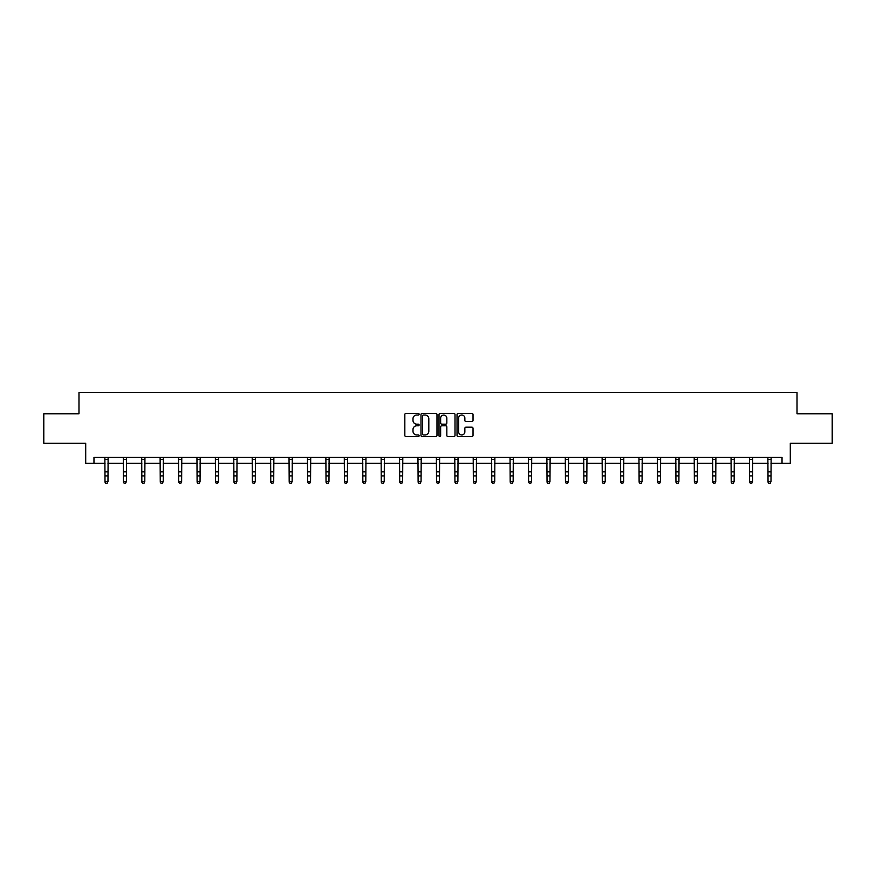 <?xml version="1.0" encoding="UTF-8"?>
<svg xmlns="http://www.w3.org/2000/svg" width="876" height="876" viewBox="0 0 876 876"><rect width="100%" height="100%" fill="white"/><g stroke="black" fill="none" stroke-linecap="round" stroke-linejoin="round"><path stroke-width="1.31" d="M419.111 414.206A0.81 0.81 0 0 0 418.301 413.395L405.982 413.395A1.161 1.161 0 0 0 404.832 414.556L404.832 435.416A1.161 1.161 0 0 0 405.982 436.566L418.301 436.566A0.81 0.81 0 0 0 419.111 435.755A0.81 0.81 0 0 0 418.301 434.945L416.702 434.945A3.712 3.712 0 0 1 413.001 431.244L413.001 429.503A3.712 3.712 0 0 1 416.702 425.791L418.301 425.791A0.81 0.81 0 0 0 419.111 424.98A0.81 0.81 0 0 0 418.301 424.17L416.702 424.17A3.712 3.712 0 0 1 413.001 420.458L413.001 418.728A3.712 3.712 0 0 1 416.702 415.016L418.301 415.016A0.81 0.81 0 0 0 419.111 414.206M471.868 421.564A1.161 1.161 0 0 0 473.029 420.403L473.029 414.556A1.161 1.161 0 0 0 471.868 413.395L458.192 413.395A1.161 1.161 0 0 0 457.031 414.556L457.031 435.416A1.161 1.161 0 0 0 458.192 436.566L471.868 436.566A1.161 1.161 0 0 0 473.029 435.416L473.029 428.342A1.161 1.161 0 0 0 471.868 427.181L466.01 427.181A1.161 1.161 0 0 0 464.86 428.342L464.86 431.846A3.099 3.099 0 0 1 461.761 434.945A3.099 3.099 0 0 1 458.652 431.846L458.652 418.115A3.099 3.099 0 0 1 461.761 415.016A3.099 3.099 0 0 1 464.86 418.115L464.86 420.403A1.161 1.161 0 0 0 466.01 421.564L471.868 421.564M93.973 463.349L93.973 457.447L782.027 457.447L782.027 463.349L790.294 463.349L790.294 443.278L832.2 443.278L832.2 413.768L797.018 413.768L797.018 392.514L78.982 392.514L78.982 413.768L43.8 413.768L43.8 443.278L85.706 443.278L85.706 463.349L105.011 463.349M436.982 414.556A1.161 1.161 0 0 0 435.832 413.395L422.155 413.395A1.161 1.161 0 0 0 420.995 414.556L420.995 435.416A1.161 1.161 0 0 0 422.155 436.566L435.832 436.566A1.161 1.161 0 0 0 436.982 435.416L436.982 414.556M440.168 413.395L453.845 413.395A1.161 1.161 0 0 1 455.005 414.556L455.005 435.416A1.161 1.161 0 0 1 453.845 436.566L447.997 436.566A1.161 1.161 0 0 1 446.837 435.416L446.837 426.951A1.161 1.161 0 0 0 445.676 425.791L441.8 425.791A1.161 1.161 0 0 0 440.639 426.951L440.639 435.755A0.81 0.81 0 0 1 439.829 436.566A0.81 0.81 0 0 1 439.018 435.755L439.018 414.556A1.161 1.161 0 0 1 440.168 413.395M107.967 463.349L123.428 463.349M126.385 463.349L141.846 463.349M144.803 463.349L160.264 463.349M163.221 463.349L178.682 463.349M181.639 463.349L197.1 463.349M200.056 463.349L215.518 463.349M218.463 463.349L233.936 463.349M236.881 463.349L252.354 463.349M255.299 463.349L270.772 463.349M273.717 463.349L289.19 463.349M292.135 463.349L307.607 463.349M310.553 463.349L326.025 463.349M328.971 463.349L344.443 463.349M347.389 463.349L362.85 463.349M365.807 463.349L381.268 463.349M384.225 463.349L399.686 463.349M402.642 463.349L418.104 463.349M421.06 463.349L436.522 463.349M439.478 463.349L454.94 463.349M457.896 463.349L473.358 463.349M476.314 463.349L491.775 463.349M494.732 463.349L510.193 463.349M513.15 463.349L528.611 463.349M531.557 463.349L547.029 463.349M549.975 463.349L565.447 463.349M568.393 463.349L583.865 463.349M586.81 463.349L602.283 463.349M605.228 463.349L620.701 463.349M623.646 463.349L639.119 463.349M642.064 463.349L657.537 463.349M660.482 463.349L675.943 463.349M678.9 463.349L694.361 463.349M697.318 463.349L712.779 463.349M715.736 463.349L731.197 463.349M734.154 463.349L749.615 463.349M752.572 463.349L768.033 463.349M770.99 463.349L782.027 463.349M423.426 415.016A0.81 0.81 0 0 0 422.615 415.826L422.615 434.135A0.81 0.81 0 0 0 423.426 434.945L425.112 434.945A3.712 3.712 0 0 0 428.813 431.244L428.813 418.728A3.712 3.712 0 0 0 425.112 415.016L423.426 415.016M446.837 418.17A3.099 3.099 0 0 0 443.738 415.071A3.099 3.099 0 0 0 440.639 418.17L440.639 423.009A1.161 1.161 0 0 0 441.8 424.17L445.676 424.17A1.161 1.161 0 0 0 446.837 423.009L446.837 418.17M104.868 457.447L105.011 481.526L107.967 481.526L107.08 483.486L105.897 483.224L107.08 483.486M107.08 483.224L107.967 481.526L108.12 457.447M105.897 483.486L105.011 482.183L105.897 483.224M123.286 457.447L123.428 481.526L126.385 481.526L125.498 483.486L124.315 483.224L125.498 483.486M125.498 483.224L126.385 481.526L126.527 457.447M124.315 483.486L123.428 482.183L124.315 483.224M141.704 457.447L141.846 481.526L144.803 481.526L143.916 483.486L142.733 483.224L143.916 483.486M143.916 483.224L144.803 481.526L144.945 457.447M142.733 483.486L141.846 482.183L142.733 483.224M160.111 457.447L160.264 481.526L163.221 481.526L162.334 483.486L161.151 483.224L162.334 483.486M162.334 483.224L163.221 481.526L163.363 457.447M161.151 483.486L160.264 482.183L161.151 483.224M178.529 457.447L178.682 481.526L181.639 481.526L180.752 483.486L179.569 483.224L180.752 483.486M180.752 483.224L181.639 481.526L181.781 457.447M179.569 483.486L178.682 482.183L179.569 483.224M196.947 457.447L197.1 481.526L200.056 481.526L199.17 483.486L197.987 483.224L199.17 483.486M199.17 483.224L200.056 481.526L200.199 457.447M197.987 483.486L197.1 482.183L197.987 483.224M215.365 457.447L215.518 481.526L218.463 481.526L217.587 483.486L216.405 483.224L217.587 483.486M217.587 483.224L218.463 481.526L218.617 457.447M216.405 483.486L215.518 482.183L216.405 483.224M233.782 457.447L233.936 481.526L236.881 481.526L236.005 483.486L234.823 483.224L236.005 483.486M236.005 483.224L236.881 481.526L237.035 457.447M234.823 483.486L233.936 482.183L234.823 483.224M252.2 457.447L252.354 481.526L255.299 481.526L254.423 483.486L253.241 483.224L254.423 483.486M254.423 483.224L255.299 481.526L255.453 457.447M253.241 483.486L252.354 482.183L253.241 483.224M270.618 457.447L270.772 481.526L273.717 481.526L272.83 483.486L271.659 483.224L272.83 483.486M272.83 483.224L273.717 481.526L273.87 457.447M271.659 483.486L270.772 482.183L271.659 483.224M289.036 457.447L289.19 481.526L292.135 481.526L291.248 483.486L290.076 483.224L291.248 483.486M291.248 483.224L292.135 481.526L292.288 457.447M290.076 483.486L289.19 482.183L290.076 483.224M307.454 457.447L307.607 481.526L310.553 481.526L309.666 483.486L308.494 483.224L309.666 483.486M309.666 483.224L310.553 481.526L310.706 457.447M308.494 483.486L307.607 482.183L308.494 483.224M325.872 457.447L326.025 481.526L328.971 481.526L328.084 483.486L326.901 483.224L328.084 483.486M328.084 483.224L328.971 481.526L329.124 457.447M326.901 483.486L326.025 482.183L326.901 483.224M344.29 457.447L344.443 481.526L347.389 481.526L346.502 483.486L345.319 483.224L346.502 483.486M346.502 483.224L347.389 481.526L347.542 457.447M345.319 483.486L344.443 482.183L345.319 483.224M362.708 457.447L362.85 481.526L365.807 481.526L364.92 483.486L363.737 483.224L364.92 483.486M364.92 483.224L365.807 481.526L365.96 457.447M363.737 483.486L362.85 482.183L363.737 483.224M381.126 457.447L381.268 481.526L384.225 481.526L383.338 483.486L382.155 483.224L383.338 483.486M383.338 483.224L384.225 481.526L384.378 457.447M382.155 483.486L381.268 482.183L382.155 483.224M399.544 457.447L399.686 481.526L402.642 481.526L401.755 483.486L400.573 483.224L401.755 483.486M401.755 483.224L402.642 481.526L402.796 457.447M400.573 483.486L399.686 482.183L400.573 483.224M417.962 457.447L418.104 481.526L421.06 481.526L420.173 483.486L418.991 483.224L420.173 483.486M420.173 483.224L421.06 481.526L421.214 457.447M418.991 483.486L418.104 482.183L418.991 483.224M436.379 457.447L436.522 481.526L439.478 481.526L438.591 483.486L437.409 483.224L438.591 483.486M438.591 483.224L439.478 481.526L439.621 457.447M437.409 483.486L436.522 482.183L437.409 483.224M454.786 457.447L454.94 481.526L457.896 481.526L457.009 483.486L455.827 483.224L457.009 483.486M457.009 483.224L457.896 481.526L458.038 457.447M455.827 483.486L454.94 482.183L455.827 483.224M473.204 457.447L473.358 481.526L476.314 481.526L475.427 483.486L474.245 483.224L475.427 483.486M475.427 483.224L476.314 481.526L476.456 457.447M474.245 483.486L473.358 482.183L474.245 483.224M491.622 457.447L491.775 481.526L494.732 481.526L493.845 483.486L492.662 483.224L493.845 483.486M493.845 483.224L494.732 481.526L494.874 457.447M492.662 483.486L491.775 482.183L492.662 483.224M510.04 457.447L510.193 481.526L513.15 481.526L512.263 483.486L511.08 483.224L512.263 483.486M512.263 483.224L513.15 481.526L513.292 457.447M511.08 483.486L510.193 482.183L511.08 483.224M528.458 457.447L528.611 481.526L531.557 481.526L530.681 483.486L529.498 483.224L530.681 483.486M530.681 483.224L531.557 481.526L531.71 457.447M529.498 483.486L528.611 482.183L529.498 483.224M546.876 457.447L547.029 481.526L549.975 481.526L549.099 483.486L547.916 483.224L549.099 483.486M549.099 483.224L549.975 481.526L550.128 457.447M547.916 483.486L547.029 482.183L547.916 483.224M565.294 457.447L565.447 481.526L568.393 481.526L567.506 483.486L566.334 483.224L567.506 483.486M567.506 483.224L568.393 481.526L568.546 457.447M566.334 483.486L565.447 482.183L566.334 483.224M583.712 457.447L583.865 481.526L586.81 481.526L585.924 483.486L584.752 483.224L585.924 483.486M585.924 483.224L586.81 481.526L586.964 457.447M584.752 483.486L583.865 482.183L584.752 483.224M602.13 457.447L602.283 481.526L605.228 481.526L604.341 483.486L603.17 483.224L604.341 483.486M604.341 483.224L605.228 481.526L605.382 457.447M603.17 483.486L602.283 482.183L603.17 483.224M620.547 457.447L620.701 481.526L623.646 481.526L622.759 483.486L621.577 483.224L622.759 483.486M622.759 483.224L623.646 481.526L623.8 457.447M621.577 483.486L620.701 482.183L621.577 483.224M638.965 457.447L639.119 481.526L642.064 481.526L641.177 483.486L639.995 483.224L641.177 483.486M641.177 483.224L642.064 481.526L642.217 457.447M639.995 483.486L639.119 482.183L639.995 483.224M657.383 457.447L657.537 481.526L660.482 481.526L659.595 483.486L658.413 483.224L659.595 483.486M659.595 483.224L660.482 481.526L660.635 457.447M658.413 483.486L657.537 482.183L658.413 483.224M675.801 457.447L675.943 481.526L678.9 481.526L678.013 483.486L676.83 483.224L678.013 483.486M678.013 483.224L678.9 481.526L679.053 457.447M676.83 483.486L675.943 482.183L676.83 483.224M694.219 457.447L694.361 481.526L697.318 481.526L696.431 483.486L695.248 483.224L696.431 483.486M696.431 483.224L697.318 481.526L697.471 457.447M695.248 483.486L694.361 482.183L695.248 483.224M712.637 457.447L712.779 481.526L715.736 481.526L714.849 483.486L713.666 483.224L714.849 483.486M714.849 483.224L715.736 481.526L715.889 457.447M713.666 483.486L712.779 482.183L713.666 483.224M731.055 457.447L731.197 481.526L734.154 481.526L733.267 483.486L732.084 483.224L733.267 483.486M733.267 483.224L734.154 481.526L734.296 457.447M732.084 483.486L731.197 482.183L732.084 483.224M749.473 457.447L749.615 481.526L752.572 481.526L751.685 483.486L750.502 483.224L751.685 483.486M751.685 483.224L752.572 481.526L752.714 457.447M750.502 483.486L749.615 482.183L750.502 483.224M767.88 457.447L768.033 481.526L770.99 481.526L770.103 483.486L768.92 483.224L770.103 483.486M770.103 483.224L770.99 481.526L771.132 457.447M768.92 483.486L768.033 482.183L768.92 483.224M108.109 457.469L104.868 457.469M107.967 471.846L105.011 471.846M107.967 475.898L105.011 475.898M107.967 459.385L105.011 459.385M126.527 457.469L123.286 457.469M126.385 471.846L123.428 471.846M126.385 475.898L123.428 475.898M126.385 459.385L123.428 459.385M144.945 457.469L141.704 457.469M144.803 471.846L141.846 471.846M144.803 475.898L141.846 475.898M144.803 459.385L141.846 459.385M163.352 457.469L160.122 457.469M163.221 471.846L160.264 471.846M163.221 475.898L160.264 475.898M163.221 459.385L160.264 459.385M181.77 457.469L178.54 457.469M181.639 471.846L178.682 471.846M181.639 475.898L178.682 475.898M181.639 459.385L178.682 459.385M200.188 457.469L196.958 457.469M200.056 471.846L197.1 471.846M200.056 475.898L197.1 475.898M200.056 459.385L197.1 459.385M218.606 457.469L215.376 457.469M218.463 471.846L215.518 471.846M218.463 475.898L215.518 475.898M218.463 459.385L215.518 459.385M237.024 457.469L233.793 457.469M236.881 471.846L233.936 471.846M236.881 475.898L233.936 475.898M236.881 459.385L233.936 459.385M255.442 457.469L252.211 457.469M255.299 471.846L252.354 471.846M255.299 475.898L252.354 475.898M255.299 459.385L252.354 459.385M273.859 457.469L270.629 457.469M273.717 471.846L270.772 471.846M273.717 475.898L270.772 475.898M273.717 459.385L270.772 459.385M292.277 457.469L289.047 457.469M292.135 471.846L289.19 471.846M292.135 475.898L289.19 475.898M292.135 459.385L289.19 459.385M310.695 457.469L307.465 457.469M310.553 471.846L307.607 471.846M310.553 475.898L307.607 475.898M310.553 459.385L307.607 459.385M329.113 457.469L325.883 457.469M328.971 471.846L326.025 471.846M328.971 475.898L326.025 475.898M328.971 459.385L326.025 459.385M347.531 457.469L344.301 457.469M347.389 471.846L344.443 471.846M347.389 475.898L344.443 475.898M347.389 459.385L344.443 459.385M365.949 457.469L362.719 457.469M365.807 471.846L362.85 471.846M365.807 475.898L362.85 475.898M365.807 459.385L362.85 459.385M384.367 457.469L381.137 457.469M384.225 471.846L381.268 471.846M384.225 475.898L381.268 475.898M384.225 459.385L381.268 459.385M402.785 457.469L399.555 457.469M402.642 471.846L399.686 471.846M402.642 475.898L399.686 475.898M402.642 459.385L399.686 459.385M421.203 457.469L417.962 457.469M421.06 471.846L418.104 471.846M421.06 475.898L418.104 475.898M421.06 459.385L418.104 459.385M439.621 457.469L436.379 457.469M439.478 471.846L436.522 471.846M439.478 475.898L436.522 475.898M439.478 459.385L436.522 459.385M458.038 457.469L454.797 457.469M457.896 471.846L454.94 471.846M457.896 475.898L454.94 475.898M457.896 459.385L454.94 459.385M476.445 457.469L473.215 457.469M476.314 471.846L473.358 471.846M476.314 475.898L473.358 475.898M476.314 459.385L473.358 459.385M494.863 457.469L491.633 457.469M494.732 471.846L491.775 471.846M494.732 475.898L491.775 475.898M494.732 459.385L491.775 459.385M513.281 457.469L510.051 457.469M513.15 471.846L510.193 471.846M513.15 475.898L510.193 475.898M513.15 459.385L510.193 459.385M531.699 457.469L528.469 457.469M531.557 471.846L528.611 471.846M531.557 475.898L528.611 475.898M531.557 459.385L528.611 459.385M550.117 457.469L546.887 457.469M549.975 471.846L547.029 471.846M549.975 475.898L547.029 475.898M549.975 459.385L547.029 459.385M568.535 457.469L565.305 457.469M568.393 471.846L565.447 471.846M568.393 475.898L565.447 475.898M568.393 459.385L565.447 459.385M586.953 457.469L583.723 457.469M586.81 471.846L583.865 471.846M586.81 475.898L583.865 475.898M586.81 459.385L583.865 459.385M605.371 457.469L602.14 457.469M605.228 471.846L602.283 471.846M605.228 475.898L602.283 475.898M605.228 459.385L602.283 459.385M623.789 457.469L620.558 457.469M623.646 471.846L620.701 471.846M623.646 475.898L620.701 475.898M623.646 459.385L620.701 459.385M642.207 457.469L638.976 457.469M642.064 471.846L639.119 471.846M642.064 475.898L639.119 475.898M642.064 459.385L639.119 459.385M660.624 457.469L657.394 457.469M660.482 471.846L657.537 471.846M660.482 475.898L657.537 475.898M660.482 459.385L657.537 459.385M679.042 457.469L675.812 457.469M678.9 471.846L675.943 471.846M678.9 475.898L675.943 475.898M678.9 459.385L675.943 459.385M697.46 457.469L694.23 457.469M697.318 471.846L694.361 471.846M697.318 475.898L694.361 475.898M697.318 459.385L694.361 459.385M715.878 457.469L712.648 457.469M715.736 471.846L712.779 471.846M715.736 475.898L712.779 475.898M715.736 459.385L712.779 459.385M734.296 457.469L731.055 457.469M734.154 471.846L731.197 471.846M734.154 475.898L731.197 475.898M734.154 459.385L731.197 459.385M752.714 457.469L749.473 457.469M752.572 471.846L749.615 471.846M752.572 475.898L749.615 475.898M752.572 459.385L749.615 459.385M771.132 457.469L767.891 457.469M770.99 471.846L768.033 471.846M770.99 475.898L768.033 475.898M770.99 459.385L768.033 459.385"/></g></svg>
